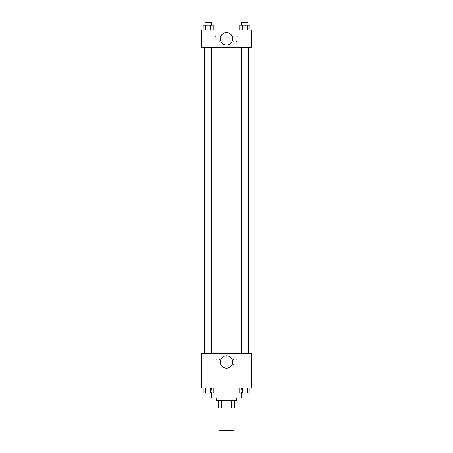 <?xml version="1.0" encoding="UTF-8"?>
<svg xmlns="http://www.w3.org/2000/svg" width="453" height="453" viewBox="0 0 453 453"><rect width="100%" height="100%" fill="white"/><g stroke="black" fill="none" stroke-linecap="round" stroke-linejoin="round"><path stroke-width="0.34" stroke-dasharray="2.27 1.7" d="M233.958 430.35L219.042 430.35M233.958 407.977L219.042 407.977L233.958 407.977M221.268 407.977L218.42 407.977L218.42 400.52L221.268 400.52L221.268 407.977L234.58 407.977M231.732 400.52L221.268 400.52L231.732 400.52L231.732 407.977M221.268 400.52L218.42 400.52M216.557 400.52L236.443 400.52M226.5 398.034L216.557 398.034L226.5 398.034M241.415 398.034L211.585 398.034M241.415 388.091L211.585 388.091L241.415 388.091L241.415 393.062M201.642 388.091L251.358 388.091L251.358 353.283L201.642 353.283L201.642 388.091M239.773 388.091L239.773 393.062L242.287 393.062L239.773 393.062L242.287 393.062L242.287 388.091L247.31 388.091L239.773 388.091L249.818 388.091L239.773 388.091L242.287 388.091L242.287 393.062L249.818 393.062L247.31 393.062L249.818 393.062L249.818 388.091L247.31 388.091L247.31 393.062L242.287 393.062L247.31 393.062L247.31 388.091L249.818 388.091L242.287 388.091L249.818 388.091M213.227 388.091L203.182 388.091L210.713 388.091L210.713 393.062L213.227 393.062L210.713 393.062L213.227 393.062L213.227 388.091L203.182 388.091L205.69 388.091L205.69 393.062L210.713 393.062L205.69 393.062L210.713 393.062L210.713 388.091L210.713 393.062M201.642 360.741L201.642 358.566L201.642 360.741M226.5 368.221A6.234 6.234 0 0 0 231.902 358.867A6.234 6.234 0 0 0 221.098 358.867A6.234 6.234 0 0 0 226.5 368.221M251.358 360.741L251.358 358.566L251.358 360.741M217.797 358.878A3.109 3.109 0 0 0 215.107 363.538A3.109 3.109 0 0 0 220.492 363.538A3.109 3.109 0 0 0 217.797 358.878A3.109 3.109 0 0 1 220.492 363.538A3.109 3.109 0 0 1 215.107 363.538A3.109 3.109 0 0 1 217.797 358.878M235.203 358.878A3.109 3.109 0 0 0 232.508 363.538A3.109 3.109 0 0 0 237.893 363.538A3.109 3.109 0 0 0 235.203 358.878A3.109 3.109 0 0 1 237.893 363.538A3.109 3.109 0 0 1 232.508 363.538A3.109 3.109 0 0 1 235.203 358.878M241.687 353.283L247.904 353.283L241.687 353.283L247.904 353.283L241.687 353.283L241.687 47.508L247.904 47.508L241.687 47.508M211.313 353.283L205.096 353.283L211.313 353.283L205.096 353.283L211.313 353.283L211.313 47.508L205.096 47.508L211.313 47.508M248.278 353.283L204.722 353.283L248.278 353.283M248.278 47.508L204.722 47.508L248.278 47.508M247.904 47.508L247.904 353.283M251.358 47.508L201.642 47.508L201.642 30.108L251.358 30.108L251.358 47.508M214.694 38.811A3.109 3.109 0 0 0 217.797 41.914A3.109 3.109 0 0 0 220.905 38.811A3.109 3.109 0 0 0 217.797 35.702A3.109 3.109 0 0 0 214.694 38.811M238.306 38.811A3.109 3.109 0 0 0 235.203 35.702A3.109 3.109 0 0 0 232.095 38.811A3.109 3.109 0 0 0 235.203 41.914A3.109 3.109 0 0 0 238.306 38.811M239.773 30.108L249.818 30.108L239.773 30.108L249.818 30.108L239.773 30.108L249.818 30.108L239.773 30.108L239.773 25.136L249.818 25.136L247.31 25.136L247.31 30.108L247.31 25.136L242.287 25.136L242.287 30.108L242.287 25.136L239.773 25.136L249.818 25.136L249.818 30.108M203.182 30.108L213.227 30.108L203.182 30.108L213.227 30.108L203.182 30.108L203.182 25.136L213.227 25.136L210.713 25.136L210.713 30.108L210.713 25.136L205.69 25.136L205.69 30.108L205.69 25.136L203.182 25.136L213.227 25.136L213.227 30.108M217.797 35.702A3.109 3.109 0 0 1 220.492 40.362A3.109 3.109 0 0 1 215.107 40.362A3.109 3.109 0 0 1 217.797 35.702M235.203 35.702A3.109 3.109 0 0 1 237.893 40.362A3.109 3.109 0 0 1 232.508 40.362A3.109 3.109 0 0 1 235.203 35.702M201.642 44.094L201.642 39.745L201.642 44.094M251.358 39.745L251.358 44.094L251.358 39.745M232.734 38.811A6.234 6.234 0 0 0 223.38 33.409A6.234 6.234 0 0 0 223.38 44.207A6.234 6.234 0 0 0 232.734 38.811M247.904 25.136L241.687 25.136L247.904 25.136L241.687 25.136L247.904 25.136L247.904 22.65L241.687 22.65L247.904 22.65L241.687 22.65L241.687 25.136M211.313 25.136L205.096 25.136L211.313 25.136L205.096 25.136L211.313 25.136L211.313 22.65L205.096 22.65L211.313 22.65L205.096 22.65L205.096 25.136M247.31 25.136L247.31 30.108M242.287 25.136L242.287 30.108M210.713 25.136L210.713 30.108M205.69 25.136L205.69 30.108M247.904 393.062L241.687 393.062M203.182 388.091L205.69 388.091L203.182 388.091L203.182 393.062L205.69 393.062L203.182 393.062L205.69 393.062L205.69 388.091L210.713 388.091L203.182 388.091L210.713 388.091M211.313 393.062L205.096 393.062M247.31 388.091L247.31 393.062M242.287 388.091L242.287 393.062M205.69 388.091L205.69 393.062M211.585 388.091L211.585 393.062M205.096 47.508L205.096 353.283"/><path stroke-width="0.68" d="M219.042 407.977L219.042 430.35L233.958 430.35L233.958 407.977M231.732 400.52L231.732 407.977L218.42 407.977L218.42 400.52M231.732 407.977L234.58 407.977L234.58 400.52L234.58 407.977M236.443 398.034L236.443 400.52L216.557 400.52L216.557 398.034M221.268 400.52L221.268 407.977M211.585 393.062L211.585 398.034L241.415 398.034L241.415 393.062M251.358 388.091L201.642 388.091L201.642 353.283L251.358 353.283L251.358 388.091M226.5 368.221A6.234 6.234 0 0 1 221.098 358.867A6.234 6.234 0 0 1 231.902 358.867A6.234 6.234 0 0 1 226.5 368.221M248.278 47.508L248.278 353.283M241.687 353.283L241.687 47.508M211.313 47.508L211.313 353.283M251.358 47.508L201.642 47.508L201.642 30.108L251.358 30.108L251.358 47.508M232.734 38.811A6.234 6.234 0 0 1 223.38 44.207A6.234 6.234 0 0 1 223.38 33.409A6.234 6.234 0 0 1 232.734 38.811M249.818 30.108L249.818 25.136L239.773 25.136L239.773 30.108M247.31 25.136L247.31 30.108M242.287 25.136L242.287 30.108M241.687 25.136L241.687 22.65L247.904 22.65L247.904 25.136M213.227 30.108L213.227 25.136L203.182 25.136L203.182 30.108M210.713 25.136L210.713 30.108M205.69 25.136L205.69 30.108M205.096 25.136L205.096 22.65L211.313 22.65L211.313 25.136M249.818 388.091L249.818 393.062L239.773 393.062L239.773 388.091M247.31 388.091L247.31 393.062M242.287 388.091L242.287 393.062M247.904 393.062L241.687 393.062M213.227 388.091L213.227 393.062L203.182 393.062L203.182 388.091M210.713 388.091L210.713 393.062M205.69 388.091L205.69 393.062M211.313 393.062L205.096 393.062M204.722 47.508L204.722 353.283M247.904 353.283L247.904 47.508M205.096 47.508L205.096 353.283"/></g></svg>
